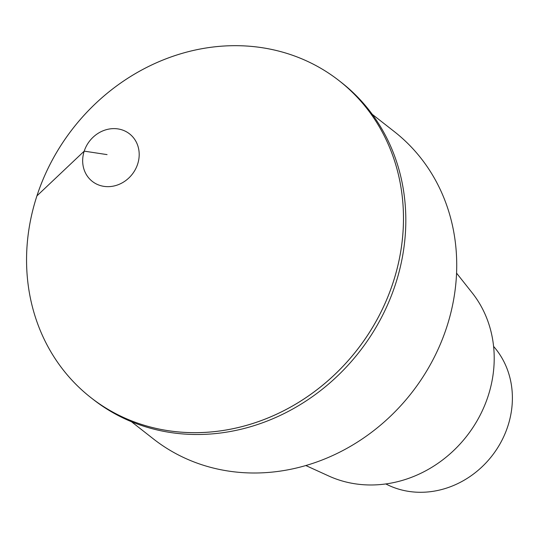 <?xml version="1.0" encoding="UTF-8"?>
<svg xmlns="http://www.w3.org/2000/svg" width="538" height="538" viewBox="0 0 538 538"><rect width="100%" height="100%" fill="white"/><g stroke="black" fill="none" stroke-linecap="round" stroke-linejoin="round"><path stroke-width="0.81" d="M131.447 421.711L153.532 439.015A195.24 174.729 -51.9 0 0 446.668 327.312A195.24 174.729 -51.9 0 0 394.32 131.608L372.229 114.305M385.854 483.951A88.562 79.261 -51.9 0 0 507.832 426.197A88.562 79.261 -51.9 0 0 493.588 346.398M305.84 465.545L328.758 476.002A118.985 106.484 -51.9 0 0 488.08 396.19A118.985 106.484 -51.9 0 0 472.203 292.874L456.56 273.129M393.103 282.47A201.279 180.129 -51.9 0 0 339.135 80.713A201.279 180.129 -51.9 0 0 73.208 128.098A201.279 180.129 -51.9 0 0 90.902 397.629A201.279 180.129 -51.9 0 0 393.103 282.47M90.902 397.629L93.249 399.465A201.279 180.129 -51.9 0 0 395.45 284.306A201.279 180.129 -51.9 0 0 341.482 82.549L339.135 80.713M84.217 151.144A30.195 27.021 128.1 0 1 132.294 136.383A30.195 27.021 128.1 0 1 116.275 185.381A30.195 27.021 128.1 0 1 84.217 151.144L36.934 195.872A201.279 180.129 128.1 0 1 357.447 97.486A201.279 180.129 128.1 0 1 250.674 424.159A201.279 180.129 128.1 0 1 36.934 195.872L84.217 151.144L107.069 154.614L84.217 151.144"/></g></svg>
